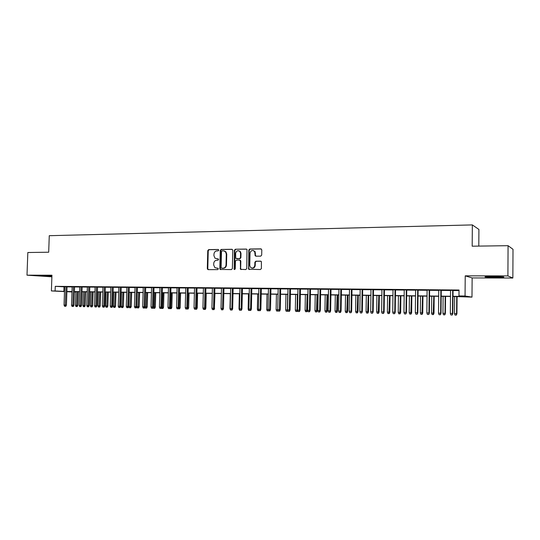 <?xml version="1.0" encoding="UTF-8"?>
<svg xmlns="http://www.w3.org/2000/svg" width="540" height="540" viewBox="0 0 540 540"><rect width="100%" height="100%" fill="white"/><g stroke="black" fill="none" stroke-linecap="round" stroke-linejoin="round"><path stroke-width="0.81" d="M218.794 250.175L218.18 249.48L208.676 249.615L207.765 250.628L207.313 268.643L208.177 269.642L217.694 269.622L218.342 268.913L218.086 268.333L214.907 267.678L213.698 265.005L213.732 263.5C213.955 261.549 214.94 260.469 216.682 260.26L217.924 260.253L218.572 259.538L218.342 258.991L214.988 258.208L213.928 255.663L213.962 254.158C214.184 252.207 215.163 251.12 216.911 250.904L218.147 250.891L218.794 250.175M493.189 276.521C486.513 276.554 483.921 276.723 485.413 277.04L495.599 277.405C502.295 277.378 504.913 277.202 503.462 276.885L493.189 276.521M51.914 275.967L40.406 275.873L51.901 276.372M260.719 256.142L261.684 255.103L261.799 249.885L260.874 248.866L249.763 249.028L248.805 250.06L248.636 269.237L260.428 269.534L261.401 268.502L261.394 261.617L260.611 261.158L255.832 261.191L254.867 262.231L254.799 265.349C254.023 268.124 252.544 268.738 250.371 267.199L249.777 265.37L250.047 253.199C250.965 250.256 252.511 249.73 254.678 251.613L255.177 255.757L255.94 256.196L260.719 256.142M508.073 245.687L513 249.298L512.851 278.033L507.904 275.913L508.073 245.687L472.183 246.193L472.351 224.91L49.268 235.697L48.688 252.214L27.83 252.511L27 275.171L51.941 275.211L51.395 290.932L55.107 290.972L55.269 286.335L459.027 290.021L458.98 295.934L465.055 296.008L471.987 297.115L452.999 296.474M507.904 275.913L465.224 275.846L465.055 296.008M232.801 250.283L231.91 249.284L221.177 249.44L220.253 250.459L219.814 268.61L220.185 269.44L231.437 269.595L232.376 268.576L232.801 250.283M235.346 249.23L246.267 249.075L247.003 249.473L246.76 268.535L245.808 269.568L240.489 269.305L240.374 261.097L239.476 260.084L236.385 260.104L235.44 261.131L235.265 268.873L234.191 269.426L234.407 250.263L235.346 249.23L246.645 249.163M27 275.171L51.887 276.818M67.055 286.733L64.665 286.706M74.554 286.801L72.164 286.781M82.134 286.868L79.738 286.848M89.795 286.943L87.392 286.922M97.531 287.017L95.121 286.99M105.347 287.084L102.938 287.064M113.245 287.159L110.828 287.138M121.23 287.233L118.807 287.213M129.296 287.314L126.866 287.287M137.444 287.388L135.014 287.361M145.679 287.462L143.249 287.442M154.008 287.543L151.571 287.516M162.419 287.618L159.982 287.597M170.924 287.699L168.48 287.678M179.523 287.779L177.073 287.753M188.217 287.861L185.767 287.834M197.006 287.942L194.549 287.921M205.888 288.023L203.431 288.002M214.873 288.11L212.409 288.083M223.958 288.191L221.488 288.171M233.138 288.279L230.668 288.252M242.433 288.367L239.956 288.34M251.822 288.454L249.345 288.428M261.326 288.542L258.849 288.515M270.938 288.63L268.454 288.61M280.658 288.718L278.174 288.697M290.493 288.812L288.009 288.785M300.449 288.907L297.959 288.88M310.514 289.001L308.023 288.974M320.699 289.096L318.202 289.069M331.007 289.19L328.509 289.163M341.442 289.285L338.938 289.265M351.999 289.386L349.495 289.359M362.684 289.487L360.173 289.46M373.498 289.582L370.987 289.562M384.446 289.69L381.935 289.663M395.53 289.791L393.019 289.764M406.748 289.892L404.237 289.872M418.108 290L415.591 289.98M429.611 290.108L427.093 290.081M441.261 290.216L438.743 290.189M55.269 286.335L64.658 286.862M67.048 286.882L72.158 286.929M74.554 286.949L79.731 287.003M82.134 287.024L87.386 287.071M89.789 287.098L95.121 287.145M97.524 287.165L102.931 287.219M105.341 287.24L110.828 287.293M113.245 287.314L118.8 287.368M121.223 287.395L126.866 287.442M129.29 287.469L135.014 287.523M137.437 287.543L143.242 287.597M145.679 287.624L151.565 287.678M154.001 287.699L159.975 287.759M162.419 287.779L168.48 287.834M170.924 287.861L177.073 287.915M179.523 287.942L185.76 288.002M188.21 288.023L194.542 288.083M196.999 288.103L203.425 288.164M205.882 288.191L212.402 288.252M214.866 288.272L221.488 288.333M223.952 288.36L230.668 288.421M233.138 288.448L239.956 288.509M242.426 288.536L249.345 288.596M251.822 288.623L258.842 288.684M261.326 288.711L268.454 288.779M270.932 288.799L278.174 288.866M280.658 288.893L288.002 288.961M290.493 288.988L297.952 289.055M300.443 289.076L308.016 289.15M310.514 289.177L318.202 289.244M320.699 289.271L328.509 289.346M331.007 289.366L338.938 289.44M341.435 289.467L349.488 289.541M351.992 289.562L360.173 289.643M362.678 289.663L370.987 289.744M373.491 289.764L381.935 289.845M384.44 289.872L393.012 289.953M395.523 289.973L404.231 290.054M406.742 290.081L415.591 290.162M418.108 290.189L427.093 290.27M429.611 290.297L438.743 290.378M441.261 290.405L450.536 290.493M453.053 290.513L459.027 290.574M453.06 290.324L450.542 290.304M478.791 246.098L478.919 229.46L472.351 224.91M465.224 275.846L472.136 277.931L512.851 278.033M472.136 277.931L471.987 297.115M74.385 291.944L75.904 292.025L74.385 292.019M453.006 296.285L461.983 296.399L458.98 295.934M55.107 290.972L64.503 291.425M66.892 291.458L72.002 291.519M74.398 291.546L79.583 291.613M81.979 291.647L87.237 291.708M89.64 291.742L94.972 291.809M97.376 291.836L102.782 291.904M105.199 291.938L110.68 292.005M113.096 292.032L118.658 292.1M121.082 292.133L126.718 292.201M129.148 292.235L134.872 292.309M137.302 292.336L143.107 292.41M145.537 292.437L151.43 292.511M153.866 292.545L159.84 292.619M162.284 292.646L168.345 292.727M170.789 292.754L176.938 292.829M179.388 292.862L185.632 292.943M188.082 292.97L194.413 293.051M196.871 293.078L203.297 293.159M205.76 293.193L212.281 293.274M214.745 293.308L221.366 293.389M223.83 293.416L230.546 293.504M233.017 293.531L239.834 293.618M242.312 293.652L249.23 293.733M251.708 293.767L258.734 293.855M261.212 293.888L268.346 293.976M270.824 294.003L278.066 294.098M280.55 294.131L287.901 294.219M290.392 294.253L297.851 294.347M300.341 294.374L307.922 294.469M310.412 294.503L318.107 294.597M320.605 294.631L328.415 294.725M330.912 294.759L338.843 294.86M341.348 294.887L349.407 294.988M351.911 295.022L360.092 295.124M362.596 295.157L370.906 295.259M373.417 295.292L381.854 295.394M384.365 295.427L392.938 295.535M395.456 295.562L404.163 295.677M406.674 295.704L415.53 295.819M418.041 295.846L427.032 295.961M429.55 295.994L438.683 296.109M441.2 296.136L450.488 296.251M71.989 291.958L66.886 291.708M64.496 291.587L51.395 290.932M71.996 291.674L67.905 291.62L71.996 291.823M450.482 296.447L441.2 296.325M438.683 296.298L429.55 296.183M427.032 296.15L418.041 296.035M415.523 296.001L406.674 295.893M404.163 295.859L395.449 295.751M392.938 295.718L384.365 295.61M381.854 295.576L373.41 295.475M370.906 295.441L362.596 295.333M360.086 295.306L351.905 295.198M349.4 295.171L341.348 295.07M338.843 295.036L330.912 294.935M328.415 294.908L320.598 294.806M318.101 294.773L310.412 294.678M307.915 294.644L300.341 294.55M297.851 294.516L290.385 294.428M287.894 294.394L280.55 294.3M278.06 294.273L270.824 294.179M268.34 294.145L261.212 294.057M258.728 294.023L251.701 293.935M249.224 293.909L242.305 293.821M239.834 293.787L233.017 293.699M230.546 293.672L223.83 293.584M221.36 293.558L214.738 293.47M212.274 293.443L205.754 293.355M203.297 293.328L196.871 293.247M194.413 293.213L188.082 293.132M185.625 293.105L179.381 293.024M176.938 292.997L170.782 292.916M168.338 292.889L162.277 292.808M159.833 292.781L153.859 292.7M151.423 292.673L145.53 292.599M143.1 292.565L137.295 292.498M134.865 292.464L129.141 292.39M126.718 292.363L121.075 292.288M118.652 292.262L113.09 292.187M110.673 292.16L105.192 292.093M102.782 292.059L97.376 291.992M94.966 291.958L89.633 291.89M87.23 291.863L81.972 291.796M79.576 291.769L74.392 291.701M64.058 286.855L63.902 291.418M218.241 258.916L217.188 258.923M217.985 268.272L216.959 268.279M218.491 249.568L209.149 249.696L208.238 250.709L207.792 268.704L208.352 269.642M232.281 249.365L221.643 249.521L220.718 250.54L220.279 268.67L220.853 269.615M222.143 250.837L221.488 251.546L221.11 267.496L221.36 268.07L223.04 268.198C224.802 267.995 225.801 266.915 226.024 264.944L226.28 254.016L225.423 251.667L223.452 250.817L222.143 250.837M224.168 250.904L225.882 251.748L226.739 254.09L226.476 265.012C226.253 266.976 225.261 268.056 223.499 268.259L222.19 268.259M239.922 260.152L240.82 261.164L240.651 268.616L241.245 269.575M235.798 249.318L234.853 250.344L234.758 269.568M240.556 253.361L239.99 251.586C237.85 250.047 236.392 250.655 235.616 253.422L235.778 258.39L239.51 258.653L240.455 257.627L240.556 253.361L240.995 253.442L240.435 251.667L238.802 250.756M240.995 253.442L240.901 257.702L239.956 258.728L236.864 258.755M253.287 250.513L255.103 251.701L255.454 255.251L256.007 256.19M252.113 268.11C253.901 268.265 254.941 267.368 255.231 265.41L254.799 265.349M260.955 261.232L256.264 261.259L255.299 262.298L255.231 265.41M261.259 248.954L250.196 249.109L249.244 250.148L248.832 268.596L249.426 269.561M75.944 306.511L77.24 306.545L75.944 306.511L75.465 305.323L77.794 305.377L78.246 291.749M76.68 306.531L77.24 291.735M75.465 305.323L75.917 291.722M77.794 305.377L77.24 306.545M65.279 306.268L64.53 306.248L65.86 306.281L65.279 306.268L65.387 305.066L64.037 305.033L64.665 286.639M66.008 286.646L65.387 305.066L66.434 305.087L67.055 286.659M65.86 306.281L66.434 305.087M64.037 305.033L64.53 306.248M83.349 306.68L84.645 306.707L83.349 306.68L82.87 305.485L85.199 305.539L85.651 291.843M84.092 306.693L84.659 291.829M82.87 305.485L83.315 291.816M85.199 305.539L84.645 306.707M90.828 306.848L92.124 306.875L90.828 306.848L90.342 305.647L92.684 305.701L93.123 291.938M91.577 306.862L92.144 291.924M90.342 305.647L90.788 291.911M92.684 305.701L92.124 306.875M98.381 307.017L99.684 307.051L98.381 307.017L97.895 305.809L100.238 305.863L100.676 292.032M99.137 307.037L99.704 292.019M97.895 305.809L98.334 292.005M100.238 305.863L99.684 307.051M106.009 307.193L107.311 307.22L106.009 307.193L105.53 305.978L107.872 306.031L108.304 292.127M106.778 307.206L107.345 292.12M105.53 305.978L105.962 292.1M107.872 306.031L107.311 307.22M72.792 306.437L72.036 306.416L73.366 306.45L72.792 306.437L72.9 305.228L71.543 305.195L72.164 286.706M73.521 286.72L72.9 305.228L73.94 305.255L74.561 286.726M73.366 306.45L73.94 305.255M71.543 305.195L72.036 306.416M80.379 306.605L79.616 306.592L80.953 306.619L80.379 306.605L80.501 305.39L79.124 305.363L79.738 286.774M81.115 286.787L80.501 305.39L81.527 305.417L82.141 286.801M80.953 306.619L81.527 305.417M79.124 305.363L79.616 306.592M88.054 306.781L87.278 306.76L88.614 306.794L88.054 306.781L88.175 305.559L86.785 305.525L87.392 286.848M88.783 286.862L88.175 305.559L89.188 305.586L89.795 286.868M88.614 306.794L89.188 305.586M86.785 305.525L87.278 306.76M95.796 306.956L95.02 306.936L96.356 306.97L95.796 306.956L95.924 305.728L94.527 305.694L95.128 286.916M96.525 286.929L95.924 305.728L96.937 305.755L97.531 286.943M96.356 306.97L96.937 305.755M94.527 305.694L95.02 306.936M113.717 307.361L115.027 307.395L113.717 307.361L113.231 306.146L115.58 306.2L116.012 292.228M114.494 307.382L115.061 292.214M113.231 306.146L113.663 292.194M115.58 306.2L115.027 307.395M103.626 307.132L102.843 307.112L104.18 307.145L103.626 307.132L103.761 305.897L102.344 305.87L102.938 286.99M104.355 287.003L103.761 305.897L104.76 305.924L105.354 287.01M104.18 307.145L104.76 305.924M102.344 305.87L102.843 307.112M121.507 307.537L122.816 307.571L121.507 307.537L121.021 306.315L123.37 306.369L123.795 292.322M122.29 307.557L122.85 292.316M121.021 306.315L121.446 292.295M123.37 306.369L122.816 307.571M111.537 307.307L110.741 307.294L112.084 307.321L111.537 307.307L111.672 306.072L110.241 306.038L110.835 287.064M112.266 287.078L111.672 306.072L112.664 306.092L113.252 287.084M112.084 307.321L112.664 306.092M110.241 306.038L110.741 307.294M129.37 307.719L130.68 307.746L129.37 307.719L128.885 306.484L131.24 306.538L131.659 292.424M130.16 307.733L130.727 292.41M128.885 306.484L129.303 292.397M131.24 306.538L130.68 307.746M119.529 307.49L118.726 307.469L120.076 307.503L119.529 307.49L119.671 306.241L118.226 306.214L118.807 287.138M120.258 287.152L119.671 306.241L120.65 306.268L121.23 287.159M120.076 307.503L120.65 306.268M118.226 306.214L118.726 307.469M136.863 306.659L139.192 306.713L139.603 292.525M138.119 307.915L137.322 307.894L138.632 307.928L138.119 307.915L138.686 292.511M137.322 307.894L136.843 306.693M139.192 306.713L138.632 307.928M127.609 307.672L126.799 307.651L128.149 307.685L127.609 307.672L127.757 306.416L126.293 306.389L126.873 287.213M128.331 287.226L127.757 306.416L128.722 306.443L129.296 287.233M128.149 307.685L128.722 306.443M126.293 306.389L126.799 307.651M145.105 306.841L147.224 306.889L147.636 292.626M146.158 308.097L145.348 308.077L146.664 308.111L146.158 308.097L146.725 292.613M145.348 308.077L144.977 307.125M147.224 306.889L146.664 308.111M135.769 307.854L134.953 307.834L136.303 307.868L135.769 307.854L135.925 306.599L134.447 306.565L135.02 287.287M136.492 287.3L135.925 306.599L136.877 306.619L137.444 287.314M136.303 307.868L136.877 306.619M134.447 306.565L134.953 307.834M153.441 307.017L155.338 307.064L155.743 292.727M154.278 308.279L153.461 308.259L154.778 308.293L154.278 308.279L154.845 292.714M153.461 308.259L153.191 307.564M155.338 307.064L154.778 308.293M144.025 308.043L143.195 308.023L144.544 308.057L144.025 308.043L144.18 306.774L142.688 306.74L143.249 287.361M144.74 287.381L144.18 306.774L145.125 306.801L145.685 287.388M144.544 308.057L145.125 306.801M142.688 306.74L143.195 308.023M161.858 307.206L163.539 307.247L163.937 292.829M162.486 308.462L161.663 308.448L162.979 308.475L162.486 308.462L163.053 292.822M161.663 308.448L161.494 308.016M163.539 307.247L162.979 308.475M152.361 308.232L151.524 308.212L152.881 308.239L152.361 308.232L152.523 306.956L151.018 306.923L151.571 287.442M153.077 287.456L152.523 306.956L153.455 306.983L154.008 287.462M152.881 308.239L153.455 306.983M151.018 306.923L151.524 308.212M170.377 307.388L171.828 307.422L172.22 292.937M170.782 308.651L169.945 308.63L171.268 308.664L170.782 308.651L171.342 292.923M171.828 307.422L171.268 308.664M160.792 308.421L159.941 308.401L161.298 308.435L160.792 308.421L160.961 307.139L159.435 307.105L159.982 287.516M161.507 287.537L160.961 307.139L161.879 307.166L162.425 287.543M161.298 308.435L161.879 307.166M159.435 307.105L159.941 308.401M169.31 308.61L168.453 308.59L169.817 308.624L169.31 308.61L169.486 307.328L167.947 307.294L168.487 287.597M170.026 287.611L169.486 307.328L170.39 307.348L170.93 287.618M169.817 308.624L170.39 307.348M167.947 307.294L168.453 308.59M177.923 308.806L177.059 308.786L178.416 308.819L177.923 308.806L178.106 307.51L176.546 307.476L177.079 287.678M178.632 287.692L178.106 307.51L178.997 307.537L179.53 287.699M178.416 308.819L178.997 307.537M176.546 307.476L177.059 308.786M178.983 307.577L180.205 307.604L180.59 293.038M179.159 308.84L178.322 308.819L179.644 308.853L179.159 308.84L179.726 293.031M180.205 307.604L179.644 308.853M187.684 307.766L188.669 307.793L189.047 293.146M187.63 309.029L186.779 309.015L188.109 309.042L187.63 309.029L188.197 293.139M188.669 307.793L188.109 309.042M196.479 307.955L197.222 307.976L197.6 293.254M195.332 309.204L196.661 309.238L195.332 309.197M196.337 308.266L196.196 309.224M197.222 307.976L196.661 309.238M186.631 309.002L185.753 308.981L187.117 309.015L186.631 309.002L186.82 307.706L185.247 307.665L185.767 287.759M187.34 287.773L186.82 307.706L187.697 307.726L188.217 287.779M187.117 309.015L187.697 307.726M185.247 307.665L185.753 308.981M205.369 308.151L205.868 308.165L206.24 293.362M203.978 309.4L205.308 309.434L203.978 309.393M205.868 308.165L205.308 309.434M195.433 309.204L194.549 309.184L195.912 309.211L195.433 309.204L195.629 307.894L194.035 307.861L194.549 287.84M196.142 287.854L195.629 307.894L196.493 307.915L197.006 287.861M195.912 309.211L196.493 307.915M194.035 307.861L194.549 309.184M214.36 308.347L214.974 293.476M212.713 309.596L214.049 309.629L212.713 309.589M214.61 308.353L214.049 309.629M204.336 309.4L203.438 309.38L204.809 309.413L204.336 309.4L204.538 308.09L202.925 308.05L203.431 287.921M205.038 287.935L204.538 308.09L205.389 308.111L205.888 287.942M204.809 309.413L205.389 308.111M202.925 308.05L203.438 309.38M221.549 309.798L222.892 309.818L221.522 309.791L221.002 308.448L221.488 288.09M213.334 309.602L212.429 309.582L213.8 309.616L213.334 309.602L213.543 308.286L211.916 308.246L212.409 288.002M214.036 288.023L213.543 308.286L214.38 308.306L214.873 288.029M213.8 309.616L214.38 308.306M211.916 308.246L212.429 309.582M230.479 310L231.815 310.028L230.479 310L229.972 308.684L230.324 293.666M220.327 269.021L220.313 269.521M221.002 308.448L223.472 308.502L223.958 288.11M222.433 309.812L223.135 288.103M222.892 309.818L223.472 308.502M239.504 310.203L240.84 310.23L239.504 310.203L239.004 308.88L239.348 293.78M239.004 308.88L239.51 308.894M231.64 310.014L230.715 309.994L232.085 310.028L231.64 310.014L231.863 308.684L230.195 308.644L230.675 288.171M232.335 288.191L231.863 308.684L232.666 308.704L233.145 288.198M232.085 310.028L232.666 308.704M230.195 308.644L230.715 309.994M248.636 310.406L249.973 310.439L248.636 310.406L248.13 309.082L248.468 293.895M248.13 309.082L248.906 309.096M240.948 310.23L240.01 310.203L241.387 310.237L240.948 310.23L241.178 308.887L239.49 308.846L239.956 288.259M241.643 288.272L241.178 308.887L241.967 308.907L242.433 288.286M241.387 310.237L241.967 308.907M239.49 308.846L240.01 310.203M257.863 310.615L259.2 310.649L257.863 310.615L257.357 309.278L257.688 294.01M257.357 309.278L258.417 309.305M254.752 251.633L254.792 251.276M250.357 310.439L249.413 310.419L250.79 310.446L250.357 310.439L250.594 309.089L248.893 309.049L249.352 288.347M251.053 288.36L250.594 309.089L251.37 309.11L251.829 288.367M250.79 310.446L251.37 309.11M248.893 309.049L249.413 310.419M267.192 310.824L268.535 310.858L267.192 310.824L266.686 309.488L267.01 294.131M266.686 309.488L268.036 309.515M268.265 310.122L268.137 310.844M268.454 288.522L268.022 309.467L268.542 310.851L269.926 310.878L268.535 310.858M276.635 311.04L277.972 311.067L276.635 311.04L276.122 309.69L276.44 294.246M276.122 309.69L277.769 309.724M277.81 309.839L277.58 311.06M278.134 310.696L277.972 311.067M286.173 311.256L287.523 311.283L286.173 311.256L285.667 309.899L287.395 309.933L287.699 294.394M287.138 311.276L287.611 309.94M285.667 309.899L285.971 294.368M287.834 310.541L287.523 311.283M259.882 310.655L258.923 310.635L260.3 310.662L259.882 310.655L260.125 309.299L258.404 309.258L258.849 288.434M260.57 288.448L260.125 309.299L260.881 309.319L261.326 288.461M260.3 310.662L260.881 309.319M258.404 309.258L258.923 310.635M268.022 309.467L270.506 309.528L270.938 288.549M269.514 310.871L270.196 288.542M269.926 310.878L270.506 309.528M279.254 311.094L278.276 311.067L279.659 311.101L279.254 311.094L279.511 309.717L277.749 309.676L278.174 288.617M279.936 288.63L279.511 309.717L280.24 309.737L280.665 288.637M279.659 311.101L280.24 309.737M277.749 309.676L278.276 311.067M295.826 311.472L297.175 311.499L295.826 311.472L295.312 310.109L297.061 310.142L297.365 294.516M296.798 311.492L297.061 310.142L297.567 310.163M295.312 310.109L295.616 294.489M297.648 310.372L297.175 311.499M289.109 311.31L288.117 311.29L289.501 311.324L289.109 311.31L289.379 309.933L287.591 309.893L288.009 288.704M289.791 288.725L289.379 309.933L290.081 309.953L290.5 288.731M289.501 311.324L290.081 309.953M287.591 309.893L288.117 311.29M305.593 311.695L306.936 311.722L305.593 311.695L305.08 310.318L307.503 310.379L307.793 294.644M306.572 311.715L307.139 294.638M305.08 310.318L305.37 294.617M307.503 310.379L306.936 311.722M299.079 311.54L298.08 311.513L299.464 311.546L299.079 311.54L299.356 310.149L297.554 310.109L297.959 288.799M299.761 288.812L299.356 310.149L300.044 310.169L300.449 288.819M299.464 311.546L300.044 310.169M297.554 310.109L298.08 311.513M315.468 311.918L316.818 311.945L315.468 311.918L314.948 310.534L317.378 310.595L317.662 294.773M316.46 311.938L317.021 294.759M314.948 310.534L315.232 294.739M317.378 310.595L316.818 311.945M309.17 311.762L308.158 311.742L309.541 311.776L309.17 311.762L309.454 310.365L307.625 310.331L308.023 288.893M309.845 288.907L309.454 310.365L310.122 310.385L310.514 288.913M309.541 311.776L310.122 310.385M307.625 310.331L308.158 311.742M325.458 312.14L326.808 312.167L325.458 312.14L324.938 310.75L327.368 310.81L327.638 294.894M326.464 312.161L327.024 294.887M324.938 310.75L325.215 294.867M327.368 310.81L326.808 312.167M319.383 311.999L318.357 311.972L319.741 312.005L319.383 311.999L319.673 310.588L317.824 310.547L318.209 288.988M320.051 289.001L319.673 310.588L320.321 310.608L320.699 289.008M319.741 312.005L320.321 310.608M317.824 310.547L318.357 311.972M335.563 312.37L336.913 312.397L335.563 312.37L335.043 310.973L337.473 311.026L337.736 295.022M336.575 312.39L337.136 295.016M335.043 310.973L335.306 294.988M337.473 311.026L336.913 312.397M345.782 312.599L347.139 312.626L345.782 312.599L345.263 311.195L347.699 311.249L347.956 295.151M346.815 312.62L347.375 295.144M345.263 311.195L345.519 295.124M347.699 311.249L347.139 312.626M356.13 312.829L357.48 312.863L356.13 312.829L355.61 311.418L358.047 311.479L358.29 295.279M357.17 312.856L357.73 295.272M355.61 311.418L355.853 295.252M358.047 311.479L357.48 312.863M329.711 312.228L328.671 312.208L330.062 312.235L329.711 312.228L330.014 310.817L328.138 310.777L328.509 289.082M330.379 289.096L330.014 310.817L330.642 310.831L331.013 289.103M330.062 312.235L330.642 310.831M328.138 310.777L328.671 312.208M340.166 312.464L339.113 312.444L340.511 312.471L340.166 312.464L340.477 311.04L338.58 311L338.938 289.177M340.828 289.197L340.477 311.04L341.084 311.06L341.442 289.197M340.511 312.471L341.084 311.06M338.58 311L339.113 312.444M350.75 312.701L349.684 312.68L351.074 312.714L351.068 311.269L349.151 311.229L349.495 289.278M351.405 289.291L351.068 311.269L351.655 311.29L351.999 289.298M351.074 312.714L351.655 311.29M349.151 311.229L349.684 312.68M366.593 313.065L367.949 313.099L366.593 313.065L366.073 311.648L368.51 311.702L368.746 295.414M367.646 313.092L368.206 295.407M366.073 311.648L366.309 295.38M368.51 311.702L367.949 313.099M361.456 312.944L360.382 312.923L361.773 312.95L361.787 311.506L359.843 311.465L360.18 289.373M362.111 289.393L361.787 311.506L362.354 311.519L362.684 289.4M361.773 312.95L362.354 311.519M359.843 311.465L360.382 312.923M377.183 313.308L378.54 313.335L377.183 313.308L376.663 311.877L379.1 311.938L379.33 295.549M378.25 313.328L378.81 295.542M376.663 311.877L376.893 295.515M379.1 311.938L378.54 313.335M372.296 313.187L371.21 313.166L372.607 313.193L372.634 311.742L370.67 311.702L370.987 289.474M372.951 289.494L372.634 311.742L373.181 311.756L373.498 289.494M372.607 313.193L373.181 311.756M370.67 311.702L371.21 313.166M387.902 313.551L389.259 313.578L387.902 313.551L387.382 312.113L389.819 312.167L390.035 295.684M388.982 313.571L389.543 295.677M387.382 312.113L387.599 295.65M389.819 312.167L389.259 313.578M383.272 313.436L382.171 313.409L383.569 313.443L383.616 311.978L381.632 311.938L381.935 289.575M383.92 289.595L383.616 311.978L384.143 311.999L384.446 289.595M383.569 313.443L384.143 311.999M381.632 311.938L382.171 313.409M398.75 313.794L400.106 313.821L398.75 313.794L398.23 312.35L400.673 312.404L400.876 295.819M399.843 313.814L400.397 295.812M398.23 312.35L398.432 295.785M400.673 312.404L400.106 313.821M394.382 313.686L393.269 313.659L394.666 313.693L394.74 312.221L392.729 312.181L393.019 289.676M395.024 289.697L394.74 312.221L395.24 312.235L395.53 289.703M394.666 313.693L395.24 312.235M392.729 312.181L393.269 313.659M409.732 314.044L411.089 314.071L409.732 314.044L409.205 312.586L411.649 312.647L411.845 295.954M410.839 314.064L411.392 295.954M409.205 312.586L409.401 295.927M411.649 312.647L411.089 314.071M405.635 313.943L404.501 313.916L405.898 313.949L405.999 312.464L403.961 312.424L404.237 289.784M406.269 289.798L405.999 312.464L406.478 312.485L406.748 289.805M405.898 313.949L406.478 312.485M403.961 312.424L404.501 313.916M420.842 314.294L422.206 314.321L420.842 314.294L420.316 312.829L422.759 312.883L422.948 296.096M421.963 314.314L422.516 296.089M420.316 312.829L420.505 296.069M422.759 312.883L422.206 314.321M417.022 314.199L415.874 314.172L417.278 314.206L417.393 312.714L415.334 312.667L415.598 289.885M417.656 289.906L417.393 312.714L417.852 312.728L418.108 289.913M417.278 314.206L417.852 312.728M415.334 312.667L415.874 314.172M432.095 314.543L433.451 314.577L432.095 314.543L431.561 313.072L434.012 313.132L434.187 296.237M433.229 314.57L433.775 296.231M431.561 313.072L431.737 296.21M434.012 313.132L433.451 314.577M428.558 314.456L427.397 314.429L428.794 314.462L428.942 312.964L426.85 312.916L427.1 289.994M429.185 290.014L428.942 312.964L429.368 312.977L429.611 290.014M428.794 314.462L429.368 312.977M426.85 312.916L427.397 314.429M443.482 314.8L444.839 314.834L443.482 314.8L442.949 313.322L445.399 313.375L445.561 296.379M444.629 314.827L445.014 313.362L445.176 296.379M442.949 313.322L443.117 296.352M445.399 313.375L444.839 314.834M440.235 314.719L439.061 314.692L440.458 314.726L440.633 313.22L438.514 313.173L438.743 290.101M440.856 290.122L440.633 313.22L441.032 313.234L441.261 290.122M440.458 314.726L441.032 313.234M438.514 313.173L439.061 314.692M455.011 315.063L456.374 315.09L455.011 315.063L454.478 313.571L456.928 313.632L457.076 296.528M456.172 315.09L456.57 313.619L456.719 296.521M454.478 313.571L454.633 296.494M456.928 313.632L456.374 315.09M452.061 314.989L450.873 314.962L452.277 314.996L452.473 313.477L450.326 313.43L450.542 290.209M452.682 290.23L452.473 313.477L452.851 313.49L453.06 290.237M452.277 314.996L452.851 313.49M450.326 313.43L450.873 314.962M207.792 268.704L207.313 268.643M208.238 250.709L207.765 250.628M209.149 249.696L208.676 249.615M220.279 268.67L219.814 268.61M220.718 250.54L220.253 250.459M221.643 249.521L221.177 249.44M223.499 268.259L223.04 268.198M226.476 265.012L226.024 264.944M226.739 254.09L226.28 254.016M240.651 268.616L240.206 268.556M240.82 261.164L240.374 261.097M234.428 268.94L233.975 268.88M234.853 250.344L234.407 250.263M239.956 258.728L239.51 258.653M240.901 257.702L240.455 257.627M255.454 255.251L255.022 255.17M255.494 253.22L255.069 253.138M255.299 262.298L254.867 262.231M256.264 261.259L255.832 261.191M248.832 268.596L248.393 268.535M249.244 250.148L248.805 250.06M250.196 249.109L249.763 249.028M261.232 248.94L260.874 248.866M208.197 269.561L207.725 269.5M220.651 269.5L220.185 269.44M225.882 251.748L225.423 251.667M240.935 269.365L240.489 269.305M240.577 260.462L240.131 260.388M234.644 269.487L234.191 269.426M240.435 251.667L239.99 251.586M255.609 255.839L255.177 255.757M255.103 251.701L254.678 251.613M249.075 269.298L248.636 269.237"/></g></svg>
